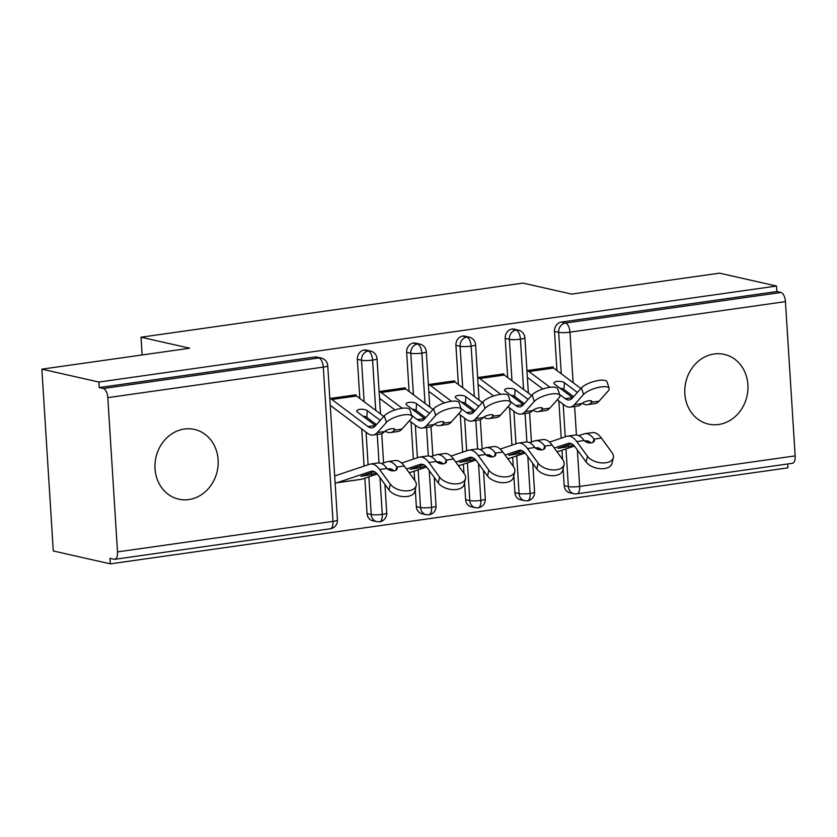 <?xml version="1.0" encoding="UTF-8"?>
<svg xmlns="http://www.w3.org/2000/svg" width="837" height="837" viewBox="0 0 837 837"><rect width="100%" height="100%" fill="white"/><g stroke="black" fill="none" stroke-linecap="round" stroke-linejoin="round"><path stroke-width="1.26" d="M184.36 429.036A35.74 31.398 -77.3 0 1 194.456 429.433A35.74 31.398 -77.3 0 1 218.07 465.539A35.74 31.398 -77.3 0 1 188.796 499.553A35.74 31.398 -77.3 0 1 178.7 499.155A35.74 31.398 -77.3 0 1 155.086 463.06A35.74 31.398 -77.3 0 1 184.36 429.036M714.149 353.978A35.74 31.398 -77.3 0 1 724.246 354.375A35.74 31.398 -77.3 0 1 747.859 390.481A35.74 31.398 -77.3 0 1 718.596 424.495A35.74 31.398 -77.3 0 1 708.5 424.097A35.74 31.398 -77.3 0 1 684.886 387.991A35.74 31.398 -77.3 0 1 714.149 353.978M110.306 563.856L109.961 558.342L114.125 559.283A8.38 3.798 -98.1 0 0 114.774 559.315A8.38 3.798 -98.1 0 0 117.504 551.897L107.806 397.638A8.38 3.798 -98.1 0 0 103.38 388.494L99.216 387.552L98.86 382.049L41.85 369.159L53.286 550.966L110.306 563.856L787.941 467.841L787.701 463.97M41.85 369.159L189.696 348.213L141.014 337.206L142.133 354.951M141.014 337.206L522.958 283.094L571.64 294.101L719.496 273.144L776.506 286.034L776.851 291.548L561.365 322.078L565.53 323.019L781.015 292.479L776.851 291.548M781.015 292.479A8.38 3.798 81.9 0 1 785.441 301.634L795.15 455.893A8.38 3.798 81.9 0 1 792.419 463.3L576.934 493.83A8.38 3.798 81.9 0 0 579.664 486.423L795.15 455.893M98.86 382.049L776.506 286.034M553.173 367.736L553.121 366.878L526.944 370.582M564.201 485.648L568.365 486.59A8.38 7.355 -77.3 0 0 573.91 493.715L569.746 492.773A8.38 7.355 -77.3 0 1 564.201 485.648L563.134 468.689M562.548 459.367L561.972 450.254M561.208 438.18L558.875 400.996M556.95 370.55L554.492 331.389A8.38 7.355 -77.3 0 1 561.365 322.078M99.216 387.552L314.702 357.022A8.38 7.355 -77.3 0 1 317.066 357.117L321.23 358.058A8.38 7.355 102.7 0 0 318.866 357.964L314.702 357.022M367.066 513.583L371.23 514.525A8.38 7.355 -77.3 0 0 376.776 521.65L372.611 520.708A8.38 7.355 -77.3 0 1 367.066 513.583L364.838 478.178M364.074 466.115L361.741 428.931M359.826 398.475L357.357 359.314A8.38 7.355 -77.3 0 1 363.98 350.044A8.38 7.355 -77.3 0 1 366.355 350.128L370.519 351.069A8.38 7.355 102.7 0 0 368.154 350.985L363.98 350.044M356.039 395.671L355.987 394.802L329.809 398.517M390.304 484.152A13.957 8.077 13.1 0 0 404.826 490.859A13.957 8.077 13.1 0 0 416.219 485.575L414.88 491.34A13.957 8.077 -166.9 0 1 403.486 496.623A13.957 8.077 -166.9 0 1 388.964 489.927L390.304 484.152L379.632 469.494A27.924 12.66 -98.1 0 0 370.561 464.033A27.924 12.66 -98.1 0 0 369.535 464.284L335.815 475.583A9.489 4.3 81.9 0 1 335.459 475.667A9.489 4.3 81.9 0 1 334.716 475.636L334.664 475.646M335.166 482.803L335.166 482.803A16.75 7.596 -98.1 0 0 336.484 482.855A16.75 7.596 -98.1 0 0 337.102 482.708L370.822 471.409A20.663 9.364 81.9 0 1 371.586 471.221A20.663 9.364 81.9 0 1 378.293 475.27L388.964 489.927M416.345 506.594L420.509 507.536A8.38 7.355 -77.3 0 0 426.054 514.661L421.89 513.719A8.38 7.355 -77.3 0 1 416.345 506.594L415.278 489.635M414.692 480.323L414.116 471.2M413.363 459.126L411.019 421.953M409.105 391.496L406.646 352.325A8.38 7.355 -77.3 0 1 413.269 343.055A8.38 7.355 -77.3 0 1 415.633 343.149L419.797 344.091A8.38 7.355 102.7 0 0 417.433 343.997L413.269 343.055M405.328 388.692L405.265 387.824L379.098 391.528M465.634 499.616L469.798 500.557A8.38 7.355 -77.3 0 0 475.343 507.682L471.179 506.741A8.38 7.355 -77.3 0 1 465.634 499.616L464.566 482.656M463.98 473.334L463.405 464.221M462.641 452.147L460.308 414.964M458.394 384.507L455.924 345.346A8.38 7.355 -77.3 0 1 462.547 336.076A8.38 7.355 -77.3 0 1 464.922 336.171L469.086 337.112A8.38 7.355 102.7 0 0 466.711 337.018L462.547 336.076M454.606 381.703L454.554 380.845L428.377 384.549M514.912 492.637L519.076 493.579A8.38 7.355 -77.3 0 0 524.621 500.693L520.457 499.752A8.38 7.355 -77.3 0 1 514.912 492.637L513.845 475.667M513.259 466.355L512.683 457.232M511.93 445.158L509.587 407.985M507.672 377.529L505.203 338.368A8.38 7.355 -77.3 0 1 511.836 329.087A8.38 7.355 -77.3 0 1 514.2 329.182L518.365 330.123A8.38 7.355 102.7 0 0 516 330.029L511.836 329.087M503.895 374.725L503.832 373.857L477.665 377.571M523.585 389.467L520.426 339.184A8.38 3.798 -98.1 0 0 516 330.029A8.38 7.355 102.7 0 0 509.377 339.309L505.203 338.368M524.621 500.693L527.331 500.861A8.38 3.798 -98.1 0 0 527.404 500.85A8.38 3.798 -98.1 0 0 530.135 493.443L527.812 456.604M526.891 441.988L525.102 413.499M474.307 396.445L471.137 346.162A8.38 3.798 -98.1 0 0 466.711 337.018A8.38 7.355 102.7 0 0 460.088 346.288L455.924 345.346M475.343 507.682L478.053 507.839A8.38 3.798 -98.1 0 0 478.115 507.829A8.38 3.798 -98.1 0 0 480.846 500.421L478.534 463.593M477.613 448.977L475.814 420.477M425.018 403.424L421.858 353.141A8.38 3.798 -98.1 0 0 417.433 343.997A8.38 7.355 102.7 0 0 410.81 353.266L406.646 352.325M426.054 514.661L428.774 514.828A8.38 3.798 -98.1 0 0 428.837 514.818A8.38 3.798 -98.1 0 0 431.568 507.4L429.245 470.572M428.324 455.956L426.535 427.466M375.74 410.412L372.58 360.13A8.38 3.798 -98.1 0 0 368.154 350.985A8.38 7.355 102.7 0 0 361.521 360.255L357.357 359.314M376.776 521.65L379.485 521.807A8.38 3.798 -98.1 0 0 379.548 521.796A8.38 3.798 -98.1 0 0 382.279 514.389L379.967 477.561M379.046 462.934L377.246 434.445M570.227 407.106L577.624 406.06A27.924 12.66 81.9 0 0 581.663 403.79L581.851 403.601A5.587 1.779 -17.9 0 1 588.652 400.787A5.587 1.779 -17.9 0 1 591.905 401.373A5.587 1.779 -17.9 0 1 591.675 402.21L591.518 402.388A27.924 12.66 81.9 0 1 587.48 404.658L594.866 403.612A27.924 12.66 81.9 0 0 599.083 401.153L608.196 390.963A13.957 4.447 162.1 0 0 609.158 388.42A13.957 4.447 162.1 0 0 597.827 387.552A13.957 4.447 162.1 0 0 583.556 394.457L574.444 404.648A27.924 12.66 81.9 0 1 570.227 407.106A27.924 12.66 81.9 0 1 564.713 405.38L557.264 399.793M559.576 394.478L565.132 398.642A20.663 9.364 -98.1 0 0 569.212 399.919A20.663 9.364 -98.1 0 0 572.33 398.098L581.433 387.908A13.957 4.447 -17.9 0 1 595.714 381.002A13.957 4.447 -17.9 0 1 607.045 381.871L609.158 388.42M572.675 397.711A20.663 9.364 81.9 0 1 572.518 397.596L554.533 384.11A5.587 2.051 -176.5 0 1 553.885 383.064A5.587 2.051 -176.5 0 1 556.856 381.452A5.587 2.051 -176.5 0 1 564.389 382.708L577.384 392.448M553.634 368.06L528.994 371.555A16.75 7.596 81.9 0 0 526.996 370.571L551.646 367.087A16.75 7.596 81.9 0 1 553.634 368.06L580.909 388.504M528.994 371.555L550.035 387.322M542.857 388.996L528.586 378.293A9.489 4.3 -98.1 0 0 527.446 377.738M573.607 396.675L563.981 389.456A5.587 2.051 3.5 0 0 559.953 388.169M587.48 404.658A27.924 12.66 81.9 0 1 582.332 403.204M613.354 457.64L612.014 463.405A13.957 8.077 -166.9 0 1 600.621 468.699A13.957 8.077 -166.9 0 1 586.099 461.993L587.438 456.228A13.957 8.077 13.1 0 0 601.96 462.924A13.957 8.077 13.1 0 0 613.354 457.64A13.957 8.077 13.1 0 0 612.077 452.733L601.416 438.075A27.924 12.66 -98.1 0 0 592.334 432.614L584.948 433.66A27.924 12.66 -98.1 0 0 583.912 433.911L578.712 435.648M568.093 444.855L568.417 446.665L557.986 448.35L571.42 443.746M554.303 448.046L567.946 443.474A20.663 9.364 81.9 0 1 568.71 443.296A20.663 9.364 81.9 0 1 575.427 447.335L586.099 461.993M556.908 451.624L558.258 451.436A16.75 7.596 -98.1 0 0 558.875 451.289L574.412 446.079M586.35 442.072L588.673 441.298M568.417 446.665L573.335 445.012M584.843 441.151L586.747 440.817M590.964 442.909A20.663 9.364 -98.1 0 0 585.963 440.848A20.663 9.364 -98.1 0 0 585.199 441.036M587.438 456.228L576.766 441.57A27.924 12.66 -98.1 0 0 567.695 436.108A27.924 12.66 -98.1 0 0 566.659 436.349L549.511 442.103M593.004 442.344L593.998 439.132A5.587 3.233 -166.9 0 1 594.333 440.806A5.587 3.233 -166.9 0 1 591.309 442.867A5.587 3.233 -166.9 0 1 584.174 440.524L583.964 440.252A27.924 12.66 -98.1 0 0 575.092 435.062L567.695 436.108M593.82 438.85A27.924 12.66 -98.1 0 0 584.948 433.66M520.949 414.085L528.335 413.039A27.924 12.66 81.9 0 0 532.384 410.768L532.573 410.58A5.587 1.779 -17.9 0 1 539.373 407.765A5.587 1.779 -17.9 0 1 542.627 408.362A5.587 1.779 -17.9 0 1 542.397 409.188L542.24 409.377A27.924 12.66 81.9 0 1 538.191 411.647L545.588 410.601A27.924 12.66 81.9 0 0 549.804 408.142L558.907 397.952A13.957 4.447 162.1 0 0 559.869 395.399A13.957 4.447 162.1 0 0 548.538 394.541A13.957 4.447 162.1 0 0 534.268 401.436L525.165 411.626A27.924 12.66 81.9 0 1 520.949 414.085A27.924 12.66 81.9 0 1 515.435 412.369L507.975 406.772M510.288 401.457L515.843 405.621A20.663 9.364 -98.1 0 0 519.923 406.897A20.663 9.364 -98.1 0 0 523.052 405.077L532.154 394.897A13.957 4.447 -17.9 0 1 546.425 387.991A13.957 4.447 -17.9 0 1 557.756 388.86L559.869 395.399M523.397 404.689A20.663 9.364 81.9 0 1 523.24 404.574L505.255 391.088A5.587 2.051 -176.5 0 1 504.606 390.052A5.587 2.051 -176.5 0 1 507.578 388.441A5.587 2.051 -176.5 0 1 515.111 389.697L528.095 399.437M504.355 375.039L479.716 378.533A16.75 7.596 81.9 0 0 477.718 377.56L502.357 374.066A16.75 7.596 81.9 0 1 504.355 375.039L531.621 395.482M479.716 378.533L500.746 394.311M493.579 395.974L479.298 385.271A9.489 4.3 -98.1 0 0 478.168 384.717M524.318 403.654L514.692 396.435A5.587 2.051 3.5 0 0 510.675 395.158M538.191 411.647A27.924 12.66 81.9 0 1 533.043 410.182M471.66 421.074L479.057 420.028A27.924 12.66 81.9 0 0 483.095 417.757L483.294 417.558A5.587 1.779 -17.9 0 1 490.095 414.754A5.587 1.779 -17.9 0 1 493.338 415.34A5.587 1.779 -17.9 0 1 493.108 416.167L492.951 416.355A27.924 12.66 81.9 0 1 488.913 418.626L496.299 417.579A27.924 12.66 81.9 0 0 500.526 415.121L509.628 404.93A13.957 4.447 162.1 0 0 510.591 402.388A13.957 4.447 162.1 0 0 499.26 401.519A13.957 4.447 162.1 0 0 484.989 408.425L475.876 418.615A27.924 12.66 81.9 0 1 471.66 421.074A27.924 12.66 81.9 0 1 466.146 419.347L458.697 413.76M461.009 408.446L466.565 412.61A20.663 9.364 -98.1 0 0 470.645 413.886A20.663 9.364 -98.1 0 0 473.763 412.066L482.865 401.875A13.957 4.447 -17.9 0 1 497.147 394.97A13.957 4.447 -17.9 0 1 508.477 395.838L510.591 402.388M474.108 411.678A20.663 9.364 81.9 0 1 473.951 411.563L455.966 398.077A5.587 2.051 -176.5 0 1 455.318 397.031A5.587 2.051 -176.5 0 1 458.289 395.42A5.587 2.051 -176.5 0 1 465.822 396.675L478.816 406.416M455.066 382.028L430.427 385.512A16.75 7.596 81.9 0 0 428.429 384.539L453.079 381.055A16.75 7.596 81.9 0 1 455.066 382.028L482.342 402.471M430.427 385.512L451.467 401.289M444.29 402.963L430.019 392.26A9.489 4.3 -98.1 0 0 428.879 391.706M475.039 410.632L465.414 403.413A5.587 2.051 3.5 0 0 461.386 402.137M488.913 418.626A27.924 12.66 81.9 0 1 483.765 417.171M422.382 428.052L429.768 427.006A27.924 12.66 81.9 0 0 433.817 424.736L434.005 424.547A5.587 1.779 -17.9 0 1 440.806 421.733A5.587 1.779 -17.9 0 1 444.06 422.329A5.587 1.779 -17.9 0 1 443.83 423.156L443.673 423.344A27.924 12.66 81.9 0 1 439.624 425.614L447.021 424.558A27.924 12.66 81.9 0 0 451.237 422.099L460.34 411.919A13.957 4.447 162.1 0 0 461.313 409.366A13.957 4.447 162.1 0 0 449.982 408.498A13.957 4.447 162.1 0 0 435.7 415.403L426.598 425.594A27.924 12.66 81.9 0 1 422.382 428.052A27.924 12.66 81.9 0 1 416.868 426.326L409.408 420.739M411.72 415.424L417.276 419.588A20.663 9.364 -98.1 0 0 421.356 420.865A20.663 9.364 -98.1 0 0 424.485 419.044L433.587 408.854A13.957 4.447 -17.9 0 1 447.858 401.948A13.957 4.447 -17.9 0 1 459.189 402.817L461.313 409.366M424.83 418.657A20.663 9.364 81.9 0 1 424.673 418.542L406.688 405.056A5.587 2.051 -176.5 0 1 406.039 404.02A5.587 2.051 -176.5 0 1 409.011 402.409A5.587 2.051 -176.5 0 1 416.544 403.664L429.527 413.394M405.788 389.006L381.149 392.501A16.75 7.596 81.9 0 0 379.151 391.528L403.79 388.033A16.75 7.596 81.9 0 1 405.788 389.006L433.053 409.45M381.149 392.501L402.189 408.268M395.012 409.942L380.73 399.239A9.489 4.3 -98.1 0 0 379.6 398.684M425.761 417.621L416.125 410.402A5.587 2.051 3.5 0 0 412.107 409.115M439.624 425.614A27.924 12.66 81.9 0 1 434.476 424.15M373.093 435.041L380.49 433.984A27.924 12.66 81.9 0 0 384.528 431.714L384.727 431.526A5.587 1.779 -17.9 0 1 391.528 428.722A5.587 1.779 -17.9 0 1 394.782 429.308A5.587 1.779 -17.9 0 1 394.541 430.134L394.394 430.323A27.924 12.66 81.9 0 1 390.345 432.593L397.732 431.547A27.924 12.66 81.9 0 0 401.959 429.088L411.061 418.898A13.957 4.447 162.1 0 0 412.024 416.355A13.957 4.447 162.1 0 0 400.693 415.487A13.957 4.447 162.1 0 0 386.422 422.392L377.309 432.583A27.924 12.66 81.9 0 1 373.093 435.041A27.924 12.66 81.9 0 1 367.579 433.315L331.452 406.217A9.489 4.3 -98.1 0 0 330.322 405.673M383.775 416.439L356.51 395.995A16.75 7.596 81.9 0 0 354.511 395.012L329.862 398.506A16.75 7.596 81.9 0 1 331.86 399.479L367.998 426.577A20.663 9.364 -98.1 0 0 372.078 427.853A20.663 9.364 -98.1 0 0 375.196 426.033L384.298 415.843A13.957 4.447 -17.9 0 1 398.579 408.937A13.957 4.447 -17.9 0 1 409.91 409.806L412.024 416.355M375.541 425.635A20.663 9.364 81.9 0 1 375.394 425.52L357.399 412.034A5.587 2.051 -176.5 0 1 356.761 410.998A5.587 2.051 -176.5 0 1 359.722 409.387A5.587 2.051 -176.5 0 1 367.255 410.643L380.249 420.383M376.472 424.6L366.847 417.381A5.587 2.051 3.5 0 0 362.819 416.104M390.345 432.593A27.924 12.66 81.9 0 1 385.198 431.128M564.075 464.619L562.736 470.394A13.957 8.077 -166.9 0 1 551.332 475.678A13.957 8.077 -166.9 0 1 536.81 468.982L538.149 463.206A13.957 8.077 13.1 0 0 552.671 469.913A13.957 8.077 13.1 0 0 564.075 464.619A13.957 8.077 13.1 0 0 562.799 459.722L552.127 445.064A27.924 12.66 -98.1 0 0 543.056 439.592L535.659 440.649A27.924 12.66 -98.1 0 0 534.634 440.89L529.434 442.637M518.804 451.844L519.128 453.644L508.708 455.338L522.142 450.724M505.025 455.035L518.668 450.463A20.663 9.364 81.9 0 1 519.432 450.275A20.663 9.364 81.9 0 1 526.149 454.324L536.81 468.982M507.62 458.613L508.969 458.425A16.75 7.596 -98.1 0 0 509.587 458.268L525.134 453.058M537.072 449.061L539.384 448.276M519.128 453.644L524.056 451.99M535.554 448.13L537.469 447.795M541.675 449.887A20.663 9.364 -98.1 0 0 536.684 447.837A20.663 9.364 -98.1 0 0 535.921 448.015M538.149 463.206L527.488 448.548A27.924 12.66 -98.1 0 0 518.417 443.087A27.924 12.66 -98.1 0 0 517.381 443.338L500.233 449.082M543.726 449.333L544.72 446.111A5.587 3.233 -166.9 0 1 545.044 447.795A5.587 3.233 -166.9 0 1 542.02 449.846A5.587 3.233 -166.9 0 1 534.895 447.502L534.676 447.23A27.924 12.66 -98.1 0 0 525.803 442.041L518.417 443.087M544.531 445.839A27.924 12.66 -98.1 0 0 535.659 440.649M514.786 471.608L513.447 477.372A13.957 8.077 -166.9 0 1 502.054 482.656A13.957 8.077 -166.9 0 1 487.532 475.96L488.871 470.195A13.957 8.077 13.1 0 0 503.393 476.891A13.957 8.077 13.1 0 0 514.786 471.608A13.957 8.077 13.1 0 0 513.51 466.701L502.849 452.043A27.924 12.66 -98.1 0 0 493.767 446.581L486.381 447.628A27.924 12.66 -98.1 0 0 485.345 447.868L480.145 449.615M469.526 458.822L469.85 460.622L459.429 462.317L472.853 457.703M455.736 462.014L469.379 457.441A20.663 9.364 81.9 0 1 470.153 457.264A20.663 9.364 81.9 0 1 476.86 461.302L487.532 475.96M458.341 465.592L459.691 465.403A16.75 7.596 -98.1 0 0 460.308 465.257L475.845 460.047M487.783 456.039L490.105 455.265M469.85 460.622L474.767 458.979M486.276 455.119L488.18 454.773M492.397 456.866A20.663 9.364 -98.1 0 0 487.396 454.815A20.663 9.364 -98.1 0 0 486.632 454.993M488.871 470.195L478.199 455.537A27.924 12.66 -98.1 0 0 469.128 450.076A27.924 12.66 -98.1 0 0 468.092 450.316L450.944 456.071M494.437 456.311L495.431 453.089A5.587 3.233 -166.9 0 1 495.766 454.773A5.587 3.233 -166.9 0 1 492.742 456.835A5.587 3.233 -166.9 0 1 485.617 454.481L485.397 454.209A27.924 12.66 -98.1 0 0 476.525 449.019L469.128 450.076M495.253 452.817A27.924 12.66 -98.1 0 0 486.381 447.628M465.508 478.586L464.169 484.361A13.957 8.077 -166.9 0 1 452.765 489.645A13.957 8.077 -166.9 0 1 438.243 482.939L439.592 477.174A13.957 8.077 13.1 0 0 454.104 483.87A13.957 8.077 13.1 0 0 465.508 478.586A13.957 8.077 13.1 0 0 464.232 473.679L453.56 459.021A27.924 12.66 -98.1 0 0 444.489 453.56L437.092 454.606A27.924 12.66 -98.1 0 0 436.067 454.857L430.867 456.594M420.237 465.811L420.561 467.611L410.14 469.295L423.574 464.692M406.458 469.002L420.101 464.42A20.663 9.364 81.9 0 1 420.865 464.242A20.663 9.364 81.9 0 1 427.581 468.281L438.243 482.939M409.063 472.581L410.402 472.382A16.75 7.596 -98.1 0 0 411.019 472.235L426.567 467.025M438.504 463.028L440.827 462.244M420.561 467.611L425.489 465.958M436.987 462.097L438.902 461.762M443.108 463.855A20.663 9.364 -98.1 0 0 438.117 461.794A20.663 9.364 -98.1 0 0 437.353 461.982M439.592 477.174L428.921 462.516A27.924 12.66 -98.1 0 0 419.85 457.054A27.924 12.66 -98.1 0 0 418.814 457.295L401.666 463.049M445.158 463.29L446.152 460.078A5.587 3.233 -166.9 0 1 446.477 461.762A5.587 3.233 -166.9 0 1 443.453 463.813A5.587 3.233 -166.9 0 1 436.328 461.469L436.108 461.197A27.924 12.66 -98.1 0 0 427.236 456.008L419.85 457.054M445.964 459.795A27.924 12.66 -98.1 0 0 437.092 454.606M416.219 485.575A13.957 8.077 13.1 0 0 414.943 480.668L404.281 466.01A27.924 12.66 -98.1 0 0 395.2 460.549L387.813 461.595A27.924 12.66 -98.1 0 0 386.778 461.836L381.588 463.583M370.958 472.79L371.283 474.589L360.862 476.284L374.285 471.67M336.484 482.855L361.124 479.371A16.75 7.596 -98.1 0 0 361.741 479.224L377.288 474.014M389.215 470.007L391.538 469.233M371.283 474.589L376.2 472.936M387.709 469.086L389.613 468.741M393.829 470.833A20.663 9.364 -98.1 0 0 388.828 468.783A20.663 9.364 -98.1 0 0 388.065 468.961M395.87 470.279L396.864 467.056A5.587 3.233 -166.9 0 1 397.198 468.741A5.587 3.233 -166.9 0 1 394.175 470.792A5.587 3.233 -166.9 0 1 387.05 468.448L386.83 468.176A27.924 12.66 -98.1 0 0 377.958 462.987L370.561 464.033M396.686 466.784A27.924 12.66 -98.1 0 0 387.813 461.595M785.441 301.634L569.955 332.163L573.136 382.676M574.632 406.479L576.421 435.02M577.373 450.003L579.664 486.423A8.38 1.266 176.4 0 1 568.365 486.59L565.99 448.904M561.261 373.783L558.656 332.331A8.38 7.355 102.7 0 1 565.53 323.019A8.38 3.798 81.9 0 1 569.955 332.163A8.38 1.266 176.4 0 1 558.656 332.331L554.492 331.389M117.504 551.897L333 521.367L323.291 367.108L107.806 397.638M103.38 388.494L318.866 357.964A8.38 3.798 -98.1 0 1 323.291 367.108A8.38 1.266 176.4 0 0 327.748 365.706A8.38 8.38 0 0 0 321.23 358.058M114.774 559.315L330.27 528.785A8.38 3.798 -98.1 0 0 333 521.367A8.38 1.266 176.4 0 0 337.447 519.965L327.748 365.706M565.237 436.83L563.175 404.229M562.276 389.916L562.202 388.619M518.365 330.123A8.38 8.38 0 0 1 524.883 337.771A8.38 1.266 176.4 0 1 520.426 339.184A8.38 1.266 176.4 0 1 509.377 339.309L511.982 380.762M532.782 463.447L534.581 492.03A8.38 1.266 176.4 0 1 530.135 493.443A8.38 1.266 176.4 0 1 519.076 493.568L516.711 455.883M515.948 443.809L513.897 411.218M512.997 396.895L512.914 395.608M483.504 470.425L485.303 499.009A8.38 1.266 176.4 0 1 480.846 500.421A8.38 1.266 176.4 0 1 469.798 500.557L467.423 462.871M466.669 450.798L464.619 418.197M463.719 403.884L463.635 402.587M462.704 387.74L460.088 346.288A8.38 1.266 176.4 0 0 471.137 346.162A8.38 1.266 176.4 0 0 475.594 344.75A8.38 8.38 0 0 0 469.086 337.112M420.509 507.536L418.144 469.85M417.381 457.776L415.33 425.186M414.43 410.862L414.346 409.575M413.415 394.729L410.81 353.277A8.38 1.266 176.4 0 0 421.858 353.141A8.38 1.266 176.4 0 0 426.315 351.739A8.38 8.38 0 0 0 419.797 344.091M371.23 514.525L368.855 476.828M368.102 464.765L366.051 432.164M365.152 417.851L365.068 416.554M364.137 401.708L361.521 360.255A8.38 1.266 176.4 0 0 372.58 360.13A8.38 1.266 176.4 0 0 377.027 358.717A8.38 8.38 0 0 0 370.519 351.069M434.215 477.404L436.014 505.998A8.38 1.266 176.4 0 1 431.568 507.4A8.38 1.266 176.4 0 1 420.519 507.536M384.936 484.393L386.736 512.976A8.38 1.266 176.4 0 1 382.279 514.389A8.38 1.266 176.4 0 1 371.23 514.514M583.556 394.457L581.433 387.908M572.518 397.596L565.132 398.642M581.851 403.601L574.444 404.648M599.083 401.153L591.675 402.21M564.389 382.708L563.981 389.456M591.518 402.388L591.006 400.777M567.946 443.474L569.495 443.254M556.867 451.572L558.875 451.289M593.998 439.132L601.416 438.075M576.766 441.57L584.174 440.524M534.268 401.436L532.154 394.897M523.24 404.574L515.843 405.621M532.573 410.58L525.165 411.626M549.804 408.142L542.397 409.188M515.111 389.697L514.692 396.435M542.24 409.377L541.717 407.755M484.989 408.425L482.865 401.875M473.951 411.563L466.565 412.61M483.294 417.558L475.876 418.615M500.526 415.121L493.108 416.167M465.822 396.675L465.414 403.413M492.951 416.355L492.438 414.744M435.7 415.403L433.587 408.854M424.673 418.542L417.276 419.588M434.005 424.547L426.598 425.594M451.237 422.099L443.83 423.156M416.544 403.664L416.125 410.402M443.673 423.344L443.15 421.722M386.422 422.392L384.298 415.843M356.51 395.995L331.86 399.479M375.394 425.52L367.998 426.577M384.727 431.526L377.309 432.583M401.959 429.088L394.541 430.134M367.255 410.643L366.847 417.381M394.394 430.323L393.871 428.711M518.668 450.463L520.216 450.243M507.588 458.561L509.587 458.268M544.72 446.111L552.127 445.064M527.488 448.548L534.895 447.502M469.379 457.441L470.938 457.222M458.299 465.539L460.308 465.257M495.431 453.089L502.849 452.043M478.199 455.537L485.617 454.481M420.101 464.42L421.649 464.2M409.021 472.518L411.019 472.235M446.152 460.078L453.56 459.021M428.921 462.516L436.328 461.469M370.822 471.409L372.371 471.189M337.102 482.708L361.741 479.224M396.864 467.056L404.281 466.01M379.632 469.494L387.05 468.448M524.883 337.771L528.356 393.034M529.591 412.714L531.432 441.957M527.404 500.85A8.38 8.38 0 0 0 534.581 492.03M573.91 493.715A8.38 8.38 0 0 0 576.934 493.83M475.594 344.75L479.078 400.023M480.312 419.703L482.154 448.946M478.115 507.829A8.38 8.38 0 0 0 485.303 499.009M426.315 351.739L429.789 407.002M431.024 426.682L432.865 455.924M428.837 514.818A8.38 8.38 0 0 0 436.014 505.998M377.027 358.717L380.511 413.991M381.745 433.66L383.587 462.913M379.548 521.796A8.38 8.38 0 0 0 386.736 512.976M330.27 528.785A8.38 8.38 0 0 0 337.447 519.965"/></g></svg>
